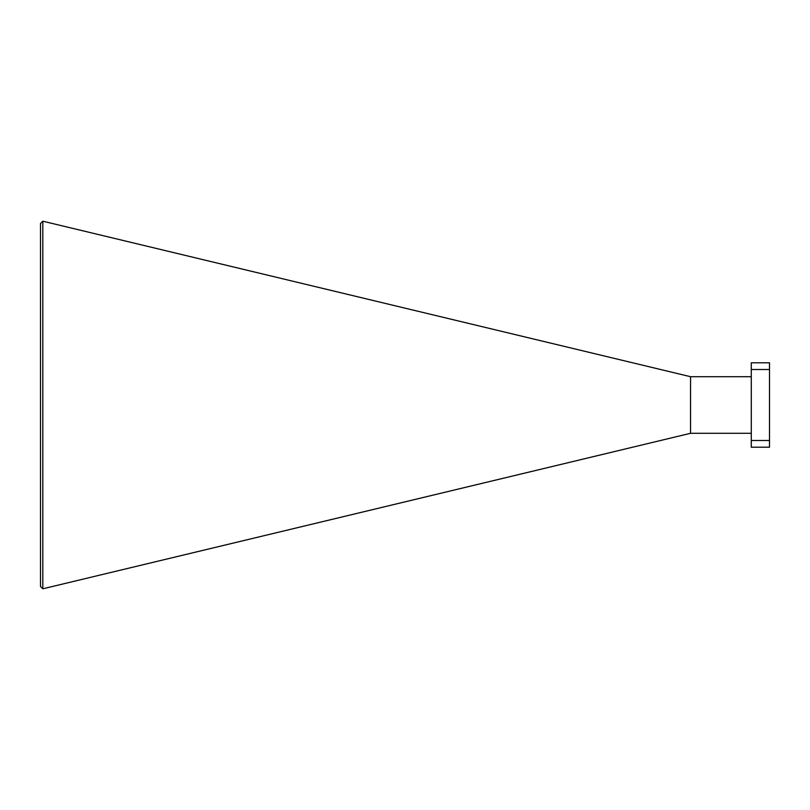 <?xml version="1.0" encoding="UTF-8"?>
<svg xmlns="http://www.w3.org/2000/svg" width="810" height="810" viewBox="0 0 810 810"><rect width="100%" height="100%" fill="white"/><g stroke="black" fill="none" stroke-linecap="round" stroke-linejoin="round"><path stroke-width="1.21" d="M42.819 588.799L40.5 586.481L40.5 223.519L42.819 221.201L42.819 588.799L690.555 433.299L751.275 433.299M42.819 221.201L690.555 376.701L690.555 433.299M751.275 447.201L751.275 440.488L769.5 440.488L769.5 447.201L751.275 447.201M751.275 369.512L751.275 362.799L769.5 362.799L769.5 369.512L751.275 369.512L751.275 440.488M769.5 369.512L769.5 440.488M690.555 376.701L751.275 376.701"/></g></svg>
